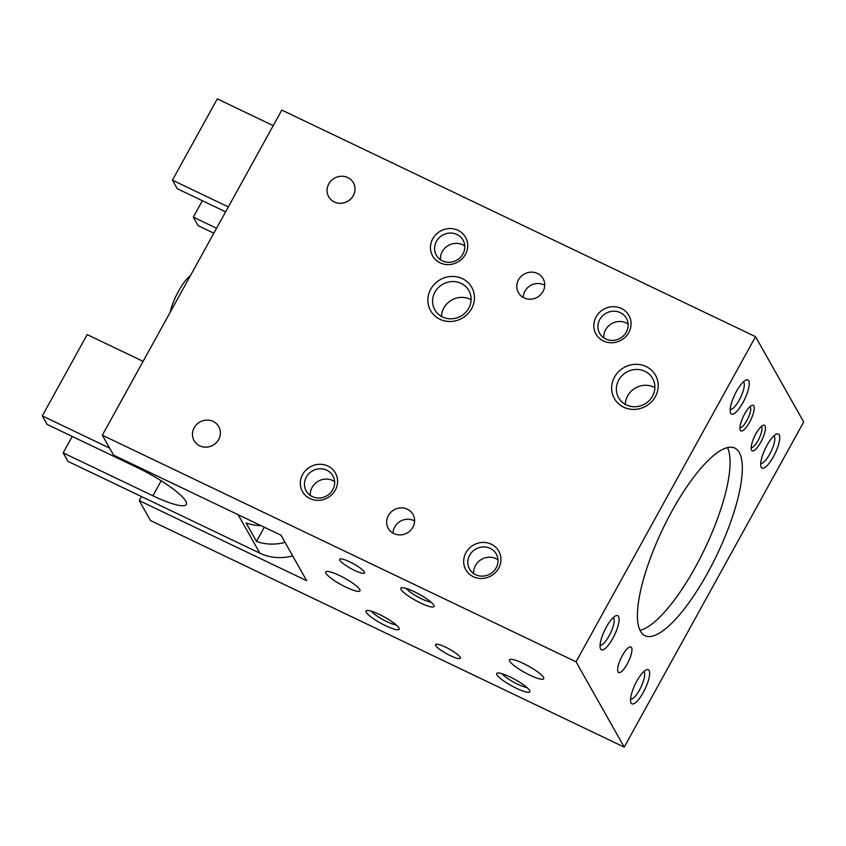 <?xml version="1.0" encoding="UTF-8"?>
<svg xmlns="http://www.w3.org/2000/svg" width="846" height="846" viewBox="0 0 846 846"><rect width="100%" height="100%" fill="white"/><g stroke="black" fill="none" stroke-linecap="round" stroke-linejoin="round"><path stroke-width="1.27" d="M339.532 575.523A19.543 3.701 28.9 0 1 359.962 590.846A19.543 3.701 28.9 0 1 341.065 584.649A19.543 3.701 28.9 0 1 325.742 571.959A19.543 3.701 28.9 0 1 339.532 575.523M523.304 663.433A19.543 3.701 28.9 0 1 543.735 678.756A19.543 3.701 28.9 0 1 524.837 672.549A19.543 3.701 28.9 0 1 509.514 659.859A19.543 3.701 28.9 0 1 523.304 663.433M190.445 275.595A28.373 8.185 115.6 0 0 170.067 312.523M102.324 435.214L281.813 110.075L755.541 336.676L576.052 661.815L102.324 435.214L113.565 455.116L280.999 535.211L306.686 580.705L139.252 500.621L141.494 496.549M751.185 447.523A11.622 3.352 115.6 0 0 758.079 440.491A11.622 3.352 115.6 0 0 761.21 426.553M760.723 442.31A14.181 4.093 -64.4 0 1 751.364 449.712A14.181 4.093 -64.4 0 1 754.621 436.282A14.181 4.093 -64.4 0 1 763.039 425.316A14.181 4.093 -64.4 0 1 760.723 442.31M739.943 427.611A11.622 3.352 115.6 0 0 746.838 420.589A11.622 3.352 115.6 0 0 749.979 406.651M749.482 422.408A14.181 4.093 -64.4 0 1 740.134 429.81A14.181 4.093 -64.4 0 1 743.391 416.38A14.181 4.093 -64.4 0 1 751.798 405.414A14.181 4.093 -64.4 0 1 749.482 422.408M760.691 463.471A15.334 4.42 115.6 0 0 769.701 454.175A15.334 4.42 115.6 0 0 773.91 435.849M773.403 456.734A18.908 5.457 -64.4 0 1 760.924 466.601A18.908 5.457 -64.4 0 1 765.27 448.687A18.908 5.457 -64.4 0 1 776.491 434.072A18.908 5.457 -64.4 0 1 773.403 456.734M730.193 409.443A15.334 4.42 115.6 0 0 739.193 400.147A15.334 4.42 115.6 0 0 743.401 381.832M742.904 402.707A18.908 5.457 -64.4 0 1 730.426 412.573A18.908 5.457 -64.4 0 1 734.772 394.67A18.908 5.457 -64.4 0 1 745.992 380.044A18.908 5.457 -64.4 0 1 742.904 402.707M630.566 699.198A15.334 4.42 115.6 0 0 639.565 689.902A15.334 4.42 115.6 0 0 643.774 671.576M643.277 692.462A18.908 5.457 -64.4 0 1 630.799 702.328A18.908 5.457 -64.4 0 1 635.135 684.414A18.908 5.457 -64.4 0 1 646.355 669.799A18.908 5.457 -64.4 0 1 643.277 692.462M600.068 645.181A15.334 4.42 115.6 0 0 609.067 635.875A15.334 4.42 115.6 0 0 613.276 617.559M612.768 638.434A18.908 5.457 -64.4 0 1 600.3 648.311A18.908 5.457 -64.4 0 1 604.636 630.397A18.908 5.457 -64.4 0 1 615.856 615.772A18.908 5.457 -64.4 0 1 612.768 638.434M618.077 671.957A14.181 4.093 -64.4 0 1 621.747 656.729A14.181 4.093 -64.4 0 1 630.936 646.968A14.181 4.093 -64.4 0 1 628.504 661.53A14.181 4.093 -64.4 0 1 618.69 672.559A14.181 4.093 -64.4 0 1 618.077 671.957M640.031 630.376A104.016 30.022 115.6 0 0 704.707 548.991A104.016 30.022 115.6 0 0 727.475 447.566M640.517 631.306A104.016 30.022 -64.4 0 1 667.399 519.666A104.016 30.022 -64.4 0 1 734.762 448.063A104.016 30.022 -64.4 0 1 716.953 554.849A104.016 30.022 -64.4 0 1 644.99 635.737A104.016 30.022 -64.4 0 1 640.517 631.306M349.694 561.839A14.181 2.686 28.9 0 1 364.52 572.964A14.181 2.686 28.9 0 1 350.804 568.459A14.181 2.686 28.9 0 1 339.69 559.259A14.181 2.686 28.9 0 1 349.694 561.839M445.535 647.127A14.181 2.686 28.9 0 1 460.361 658.241A14.181 2.686 28.9 0 1 446.646 653.747A14.181 2.686 28.9 0 1 435.531 644.536A14.181 2.686 28.9 0 1 445.535 647.127M430.952 602.098A15.334 2.908 28.9 0 1 417.744 596.832A15.334 2.908 28.9 0 1 406.239 588.456M401.11 589.546A18.908 3.585 28.9 0 1 401.533 587.79A18.908 3.585 28.9 0 1 419.182 594.23A18.908 3.585 28.9 0 1 434.03 605.725A18.908 3.585 28.9 0 1 419.806 602.638A18.908 3.585 28.9 0 1 401.11 589.546M396.118 624.866A15.334 2.908 28.9 0 1 382.9 619.6A15.334 2.908 28.9 0 1 371.394 611.224M366.265 612.324A18.908 3.585 28.9 0 1 366.688 610.558A18.908 3.585 28.9 0 1 384.338 616.998A18.908 3.585 28.9 0 1 399.185 628.493A18.908 3.585 28.9 0 1 384.962 625.406A18.908 3.585 28.9 0 1 366.265 612.324M526.794 687.375A15.334 2.908 28.9 0 1 513.585 682.109A15.334 2.908 28.9 0 1 502.08 673.733M496.951 674.833A18.908 3.585 28.9 0 1 497.374 673.067A18.908 3.585 28.9 0 1 515.024 679.507A18.908 3.585 28.9 0 1 529.871 691.002A18.908 3.585 28.9 0 1 515.648 687.914A18.908 3.585 28.9 0 1 496.951 674.833M618.733 380.013A19.543 18.348 150.6 0 1 635.758 369.469A19.543 18.348 150.6 0 1 652.636 378.479A19.543 18.348 150.6 0 1 644.631 404.071A19.543 18.348 150.6 0 1 618.595 397.705A19.543 18.348 150.6 0 1 618.733 380.013M614.503 377.094A23.646 22.186 150.6 0 1 654.846 374.144A23.646 22.186 150.6 0 1 635.409 409.348A23.646 22.186 150.6 0 1 614.503 377.094M625.3 404.356A19.543 18.348 150.6 0 1 627.669 395.843A19.543 18.348 150.6 0 1 654.867 387.658M434.96 292.113A19.543 18.348 150.6 0 1 451.986 281.57A19.543 18.348 150.6 0 1 468.864 290.58A19.543 18.348 150.6 0 1 460.859 316.161A19.543 18.348 150.6 0 1 434.823 309.795A19.543 18.348 150.6 0 1 434.96 292.113M430.73 289.195A23.646 22.186 150.6 0 1 471.074 286.244A23.646 22.186 150.6 0 1 451.637 321.438A23.646 22.186 150.6 0 1 430.73 289.195M441.527 316.446A19.543 18.348 150.6 0 1 443.896 307.944A19.543 18.348 150.6 0 1 471.095 299.759M414.603 520.999A14.181 13.314 -29.4 0 0 400.496 521.168A14.181 13.314 -29.4 0 0 393.073 533.16M393.898 533.583A14.181 13.314 150.6 0 1 388.272 528.369A14.181 13.314 150.6 0 1 394.077 509.8A14.181 13.314 150.6 0 1 412.975 514.421A14.181 13.314 150.6 0 1 410.437 530.495A14.181 13.314 150.6 0 1 393.898 533.583M544.729 285.271A14.181 13.314 -29.4 0 0 530.632 285.44A14.181 13.314 -29.4 0 0 523.198 297.422M524.023 297.855A14.181 13.314 150.6 0 1 518.397 292.631A14.181 13.314 150.6 0 1 524.213 274.072A14.181 13.314 150.6 0 1 543.111 278.694A14.181 13.314 150.6 0 1 540.562 294.768A14.181 13.314 150.6 0 1 524.023 297.855M306.315 477.07A15.334 14.382 150.6 0 1 319.672 468.8A15.334 14.382 150.6 0 1 332.901 475.864A15.334 14.382 150.6 0 1 326.63 495.925A15.334 14.382 150.6 0 1 306.21 490.934A15.334 14.382 150.6 0 1 306.315 477.07M302.614 474.511A18.908 17.745 150.6 0 1 334.889 472.153A18.908 17.745 150.6 0 1 319.344 500.303A18.908 17.745 150.6 0 1 302.614 474.511M310.292 495.418A15.334 14.382 150.6 0 1 312.132 487.359A15.334 14.382 150.6 0 1 334.635 481.681M436.451 241.343A15.334 14.382 150.6 0 1 449.797 233.062A15.334 14.382 150.6 0 1 463.037 240.137A15.334 14.382 150.6 0 1 456.755 260.198A15.334 14.382 150.6 0 1 436.335 255.206A15.334 14.382 150.6 0 1 436.451 241.343M432.74 238.784A18.908 17.745 150.6 0 1 465.014 236.425A18.908 17.745 150.6 0 1 449.469 264.576A18.908 17.745 150.6 0 1 432.74 238.784M440.428 259.69A15.334 14.382 150.6 0 1 442.257 251.632A15.334 14.382 150.6 0 1 464.761 245.953M469.667 555.209A15.334 14.382 150.6 0 1 483.024 546.939A15.334 14.382 150.6 0 1 496.264 554.003A15.334 14.382 150.6 0 1 489.982 574.064A15.334 14.382 150.6 0 1 469.562 569.072A15.334 14.382 150.6 0 1 469.667 555.209M465.966 552.65A18.908 17.745 150.6 0 1 498.241 550.291A18.908 17.745 150.6 0 1 482.696 578.442A18.908 17.745 150.6 0 1 465.966 552.65M473.644 573.556A15.334 14.382 150.6 0 1 475.484 565.498A15.334 14.382 150.6 0 1 497.987 559.819M599.803 319.471A15.334 14.382 150.6 0 1 613.149 311.201A15.334 14.382 150.6 0 1 626.389 318.276A15.334 14.382 150.6 0 1 620.107 338.337A15.334 14.382 150.6 0 1 599.687 333.345A15.334 14.382 150.6 0 1 599.803 319.471M596.092 316.922A18.908 17.745 150.6 0 1 628.367 314.564A18.908 17.745 150.6 0 1 612.821 342.715A18.908 17.745 150.6 0 1 596.092 316.922M603.78 337.829A15.334 14.382 150.6 0 1 605.609 329.771A15.334 14.382 150.6 0 1 628.113 324.081M199.698 445.81A14.181 13.314 150.6 0 1 194.072 440.586A14.181 13.314 150.6 0 1 199.878 422.027A14.181 13.314 150.6 0 1 218.776 426.638A14.181 13.314 150.6 0 1 216.238 442.722A14.181 13.314 150.6 0 1 199.698 445.81M218.797 426.67L218.776 426.638A14.181 13.314 150.6 0 1 218.797 426.67A14.181 13.314 150.6 0 1 216.248 442.754A14.181 13.314 150.6 0 1 199.709 445.831A14.181 13.314 150.6 0 1 194.094 440.618A14.181 13.314 150.6 0 1 194.083 440.607L194.072 440.586M334.307 201.951A14.181 13.314 150.6 0 1 328.692 196.727A14.181 13.314 150.6 0 1 334.498 178.168A14.181 13.314 150.6 0 1 353.395 182.789A14.181 13.314 150.6 0 1 350.847 198.863A14.181 13.314 150.6 0 1 334.307 201.951M353.406 182.81L353.395 182.789A14.181 13.314 150.6 0 1 353.406 182.81A14.181 13.314 150.6 0 1 350.868 198.895A14.181 13.314 150.6 0 1 334.329 201.983A14.181 13.314 150.6 0 1 328.703 196.758A14.181 13.314 150.6 0 1 328.703 196.748L328.692 196.727M576.052 661.815L624.211 747.124L150.482 520.523L139.252 500.621M624.211 747.124L803.7 421.974L755.541 336.676M216.576 228.261L193.3 217.126L202.363 200.714M228.357 206.921L172.425 180.166L177.248 188.7L225.639 211.849M193.3 217.126L198.112 225.66L213.858 233.189M172.425 180.166L217.306 98.876L273.226 125.631M285.039 542.36A47.281 44.373 150.6 0 1 256.497 541.44L246.07 522.955A47.281 44.373 -29.4 0 0 260.949 525.62M264.333 527.238L256.497 541.44M238.128 514.706L259.838 553.168L67.987 461.387L63.164 452.864L152.936 495.798A47.281 8.968 28.9 0 0 186.3 504.428A47.281 8.968 28.9 0 0 136.883 467.362L47.112 424.428L42.3 415.894L87.17 334.604L143.101 361.358M63.164 452.864L72.238 436.441M259.838 553.168A47.281 44.373 -29.4 0 0 292.663 555.864M109.589 448.084L42.3 415.894M152.936 495.798L161.216 480.792"/></g></svg>
